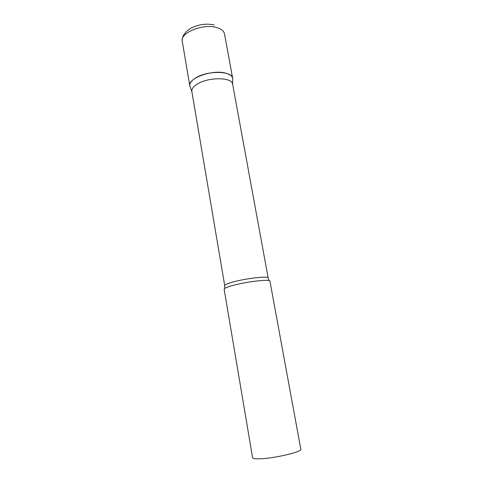 <?xml version="1.0" encoding="UTF-8"?>
<svg xmlns="http://www.w3.org/2000/svg" width="483" height="483" viewBox="0 0 483 483"><rect width="100%" height="100%" fill="white"/><g stroke="black" fill="none" stroke-linecap="round" stroke-linejoin="round"><path stroke-width="0.72" d="M190.217 87.145L189.801 85.914C187.398 78.343 212.429 69.244 225.724 73.156C229.86 74.267 232.172 76 232.667 78.355L232.697 78.548C232.764 70.518 206.102 70.307 194.703 78.548C190.99 81.114 189.366 83.631 189.837 86.107L190.217 87.145M232.697 78.548L232.643 84.253C232.341 76.9 207.298 76.924 196.545 84.549C193.091 86.886 191.522 89.186 191.842 91.45L224.722 285.695L224.746 288.429M230.21 286.214C226.11 287.494 224.088 288.502 224.142 289.239L252.603 457.751C252.82 458.596 255.193 458.953 259.721 458.814C273.976 458.506 302.581 451.768 300.824 449.25L269.937 281.16C270.685 278.649 243.064 282.096 230.21 286.214M189.801 85.914L182.266 41.315C179.7 32.651 204.218 22.991 217.477 27.785C221.6 29.155 223.937 31.184 224.492 33.87L232.667 78.355M232.643 84.253L268.18 278.033C268.862 275.558 242.677 278.769 230.488 282.748C226.587 283.986 224.667 284.97 224.722 285.695M182.266 41.315C181.964 40.62 182.218 38.924 183.039 36.219C183.057 35.82 186.076 30.616 191.902 27.676C199.425 24.216 206.869 23.329 214.241 25.025M268.18 278.033L269.097 280.611M191.866 91.595L189.837 86.107"/></g></svg>
